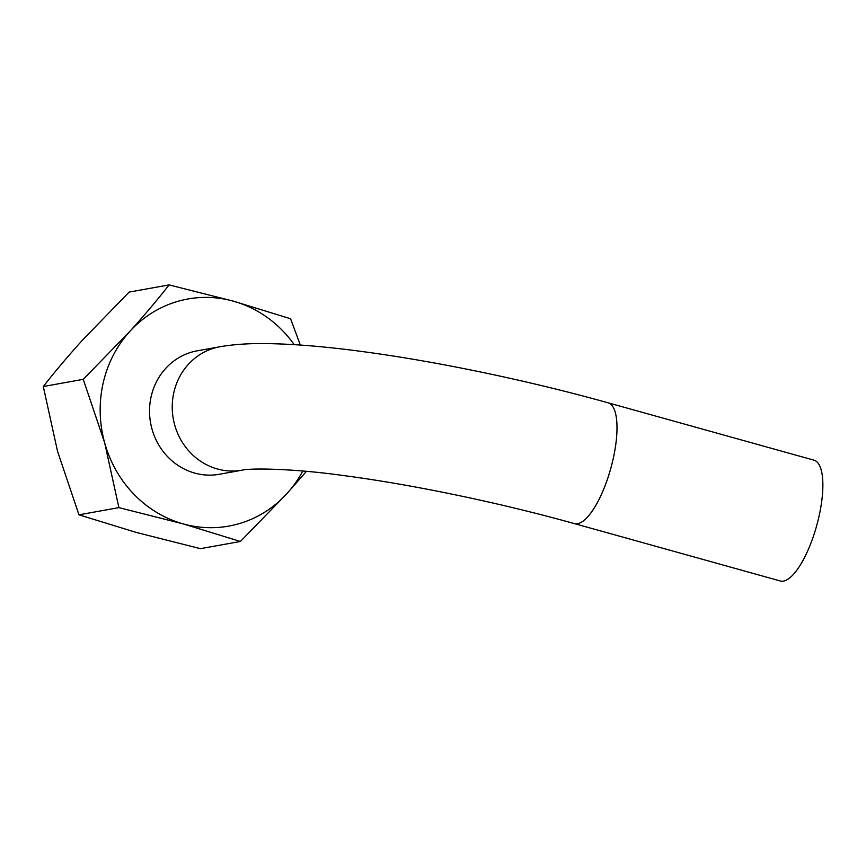 <?xml version="1.0" encoding="UTF-8"?>
<svg xmlns="http://www.w3.org/2000/svg" width="866" height="866" viewBox="0 0 866 866"><rect width="100%" height="100%" fill="white"/><g stroke="black" fill="none" stroke-linecap="round" stroke-linejoin="round"><path stroke-width="1.3" d="M169.097 284.903L233.43 301.184A115.384 107.936 79.8 0 0 129.759 331.483A115.384 107.936 79.8 0 0 104.667 442.84L83.255 379.34L129.759 331.483C144.286 315.408 157.406 299.874 169.097 284.903L129.142 292.091L82.638 339.959C68.111 356.023 54.991 371.557 43.3 386.528L57.546 451.316L78.958 514.815L136.114 532.384L200.457 548.665L240.402 541.477L183.235 523.908L118.902 507.628L104.667 442.84A115.384 107.936 79.8 0 0 183.235 523.908A115.384 107.936 79.8 0 0 286.906 493.609L240.402 541.477M294.191 344.646A115.384 107.936 79.8 0 0 233.43 301.184L290.597 318.753L300.318 345.047M197.231 350.827A62.709 58.661 79.8 0 0 150.597 422.933A62.709 58.661 79.8 0 0 219.434 474.265L242.123 470.184A62.709 58.661 79.8 0 1 217.388 468.982A62.709 58.661 79.8 0 1 172.247 405.624A62.709 58.661 79.8 0 1 219.921 346.746L197.231 350.827M306.423 471.364L286.906 493.609A115.384 107.936 79.8 0 0 302.764 471.028M43.3 386.528L83.255 379.34M78.958 514.815L118.902 507.628M608.094 402.809A62.709 20.199 -74.4 0 1 611.959 463.97A62.709 20.199 -74.4 0 1 577.622 523.735A62.709 20.199 -74.4 0 1 574.429 523.627L780.298 580.978A62.709 20.199 -74.4 0 0 783.492 581.097A62.709 20.199 -74.4 0 0 817.829 521.321A62.709 20.199 -74.4 0 0 813.964 460.171L608.094 402.809C531.67 381.462 443.598 362.854 370.778 352.7C329.405 346.865 293.942 343.834 264.368 343.585C248.326 343.391 233.506 344.441 219.921 346.746M574.429 523.627C500.202 502.854 412.357 484.57 344.235 475.65C293.412 468.441 250.187 468.019 242.123 470.184"/></g></svg>
